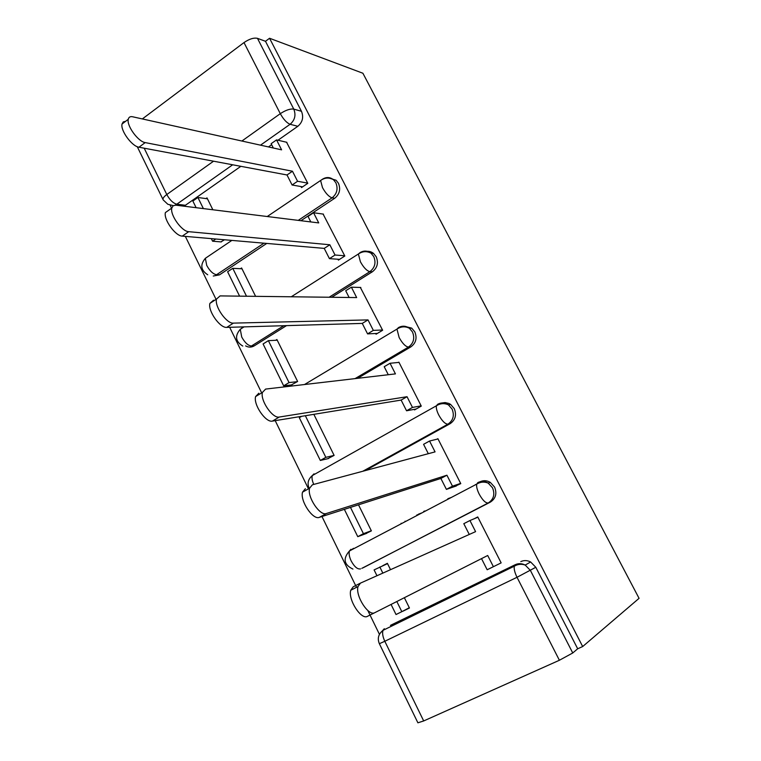 <?xml version="1.0" encoding="UTF-8"?>
<svg xmlns="http://www.w3.org/2000/svg" width="761" height="761" viewBox="0 0 761 761"><rect width="100%" height="100%" fill="white"/><g stroke="black" fill="none" stroke-linecap="round" stroke-linejoin="round"><path stroke-width="1.14" d="M300.937 220.709L334.688 198.269C339.577 194.264 340.823 189.261 338.445 183.258L336.077 180.224L329.132 178.131M331.72 297.275L372.348 271.791C377.361 267.882 378.655 262.878 376.219 256.752L373.518 253.403C370.978 251.434 368.181 250.854 365.128 251.653M357.575 378.322L410.826 346.902C415.972 343.106 417.294 338.084 414.812 331.853L411.701 328.124L404.291 326.241M365.223 470.612L450.151 423.668C455.42 419.977 456.79 414.954 454.25 408.6L450.626 404.433L448.895 403.454L445.109 402.569L441.932 402.988M361.846 568.334L490.341 502.127C495.753 498.55 497.161 493.528 494.574 487.059L490.284 482.369C486.945 480.419 483.596 480.191 480.239 481.694M401.161 523.245L401.256 523.758M170.245 205.432L171.596 208.2M185.342 236.386L216.057 299.368M229.679 327.297L261.67 392.885M275.206 420.643L308.471 488.838M321.97 516.519L356.5 587.321M367.81 610.503L379.444 634.36M142.345 118.935L243.996 42.578C249.304 38.954 253.794 37.546 257.475 38.345L265.484 41.294L301.47 111.306C303.801 117.204 302.593 122.198 297.827 126.297L277.993 140.224M271.648 144.685L268.471 146.921M240.857 166.317L185.399 205.28L176.809 204.205L175.135 205.128M269.565 38.259L362.902 73.246L639.069 598.327L582.679 646.546L269.565 38.259L265.484 41.294M390.441 625.39L515.273 564.691C518.507 563.216 521.818 563.34 525.204 565.071L530.407 570.436L572.748 652.976L559.392 660.263L517.023 577.285L384.809 641.276L423.687 720.952L559.392 660.263M423.687 720.952L417.894 722.807L379.378 643.739M572.748 652.976L577.685 648.781L582.679 646.546M477.879 517.195L469.946 520.534L475.587 531.635L360.429 583.135L358.022 586.55C355.168 595.873 368.647 616.752 374.85 612.653L487.706 555.492L493.394 566.698L501.147 562.874L477.746 516.947L474.417 518.65M390.526 569.675L387.378 563.311L382.688 565.718M416.752 515.054L420.405 513.704M364.785 534.06L371.378 530.883L358.507 504.819M453.661 486.888L460.776 483.635L437.889 438.697L436.966 439.202M451.34 497.447L447.849 498.712M327.687 458.721L334.108 455.392L313.846 414.336M414.26 409.361L414.545 409.922L421.28 406.108L398.888 362.15L398.364 362.455M291.349 384.952L297.618 381.47L276.909 339.52L275.691 340.291M375.706 333.499L376.067 334.212L382.64 330.255L360.362 287.449M337.97 259.244L338.407 260.11L344.819 256.01L323.092 214.069M255.601 296.343L241.598 267.977L240.495 268.709M220.899 241.903L224.485 239.772M301.033 186.559L301.546 187.567L307.796 183.325L286.574 142.24M266.759 243.425L219.482 274.854L216.552 274.731L263.962 243.187M286.497 325.632L254.26 345.846L251.444 346.008L283.767 325.718M289.874 418.246L287.163 418.693M438.774 404.5L439.982 403.825M402.769 611.178L409.351 607.811M402.807 611.264L409.447 608.001L404.357 597.699M212.861 209.77L207.002 197.889L205.974 198.602M213.28 276.024L219.482 274.854M245.613 345.884C248.514 347.52 251.406 347.511 254.26 345.846M283.672 419.263L289.77 418.312M353.465 548.32L351.154 550.079M183.801 206.164L185.399 205.28M577.685 648.781L535.801 567.278L530.636 561.979C527.287 560.267 524.015 560.144 520.809 561.608M405.052 521.199L405.147 521.713M374.85 612.653L367.534 616.286C361.285 620.415 347.834 599.592 350.745 590.26L353.19 586.826L360.115 583.287M469.946 520.534L463.801 523.682L469.271 534.46M387.53 563.616L374.098 569.903L376.961 575.735M391.068 604.434L396.024 614.527L401.827 611.673L396.823 601.523M379.815 566.974L382.84 573.109M409.304 607.725L401.827 611.673M481.523 558.622L487.164 569.761L493.394 566.698M475.463 484.538L475.977 484.51M438.013 438.945L429.546 441.028L435.064 451.882L312.381 484.786L309.575 488.229C306.997 496.866 320.01 516.377 326.412 513.504L319.335 517.366C312.876 520.267 299.882 500.814 302.526 492.158L305.37 488.705M429.546 441.028L423.573 444.319L428.319 453.689M326.412 513.504L446.916 475.216L452.481 486.174L446.412 489.38L456.372 485.956M460.652 483.378L452.481 486.174M344.353 509.356L357.765 536.667L366.735 533.337M418.464 514.16L422.098 512.809M350.479 507.387L363.425 533.67L357.765 536.667M424.952 510.945L423.677 511.411M371.311 530.759L363.425 533.67M319.335 517.366L440.866 478.45L446.412 489.38M440.866 478.45L446.916 475.216M399.011 362.388L390.041 363.273L395.435 373.889L265.618 389.08L262.421 392.429C260.081 400.429 272.704 418.807 279.277 417.038L272.428 421.099C265.798 422.907 253.204 404.595 255.591 396.567L258.835 393.209M390.041 363.273L384.21 366.697L388.281 374.726M279.277 417.038L407.03 396.709L412.472 407.42L406.555 410.778L416.143 409.018M421.156 405.86L412.472 407.42M301.632 416.324L299.311 417.694L320.324 460.453L328.609 458.502M305.351 415.725L325.832 457.332L320.324 460.453M334.069 455.42L325.832 457.332M272.428 421.099L401.133 400.077L406.555 410.778M401.133 400.077L407.03 396.709M360.847 287.468L351.392 287.192L356.662 297.58L220.1 295.905L216.514 299.063C214.402 306.483 226.664 323.92 233.399 323.121L226.759 327.382C219.977 328.219 207.734 310.84 209.903 303.401L213.518 300.224M351.392 287.192L345.703 290.75L349.118 297.484M233.399 323.121L368.01 319.905L373.337 330.388L367.573 333.879L377.389 333.423M382.517 330.008L373.337 330.388M277.251 340.205L268.386 340.652L263.087 343.962L283.663 385.837L291.977 384.876M268.386 340.652L289.037 382.593L283.663 385.837M297.304 381.67L289.037 382.593M226.759 327.382L362.265 323.406L367.573 333.879M362.265 323.406L368.01 319.905M188.718 231.677L182.288 236.119C175.372 236.081 163.425 219.472 165.394 212.576L171.815 208.048C169.884 214.925 181.85 231.601 188.718 231.677L329.827 244.766L335.04 255.021L329.427 258.635L339.577 259.358M323.482 214.126L313.561 212.747L318.726 222.916L175.772 205.166L173.166 205.717L171.815 208.048M313.561 212.747L308.024 216.428L310.811 221.936M344.695 255.772L335.04 255.021M241.998 268.785L232.78 268.329L227.615 271.763L239.591 296.143M232.78 268.329L246.516 296.229M182.288 236.119L324.234 248.39L329.427 258.635M324.234 248.39L329.827 244.766M286.897 142.317L276.547 139.891L281.599 149.841L132.585 116.766C130.198 116.29 128.761 117.137 128.267 119.306C126.507 125.689 138.198 141.727 145.199 142.592L138.959 147.215C131.929 146.388 120.248 130.407 122.045 124.014L123.253 121.893L125.613 121.313M276.547 139.891L271.144 143.686L273.332 148.005M145.199 142.592L292.462 171.225L297.57 181.27L292.091 184.999L302.621 186.835M307.672 183.097L297.57 181.27M211.33 238.631L212.595 241.208L221.289 241.931M207.449 198.802L197.908 197.489L192.856 201.037L196.129 207.696M215.81 239.021L212.595 241.208M197.908 197.489L203.377 208.59M138.959 147.215L287.002 174.973L292.091 184.999M287.002 174.973L292.462 171.225M322.654 179.196L322.531 179.168C326.355 176.856 330.008 177.037 333.48 179.72L335.858 182.764C338.245 188.795 336.99 193.817 332.091 197.841L298.245 220.376M334.688 198.269L332.091 197.841C328.914 196.804 325.718 193.399 322.502 187.634L320.6 180.49L322.531 179.168M360.733 252.633L360.115 252.576C363.891 250.407 367.534 250.616 371.045 253.194L373.756 256.562C376.2 262.697 374.907 267.729 369.875 271.658L329.113 297.247M372.348 271.791L369.875 271.658C366.831 270.926 363.672 267.634 360.41 261.784L358.374 254.012L360.115 252.576M304.524 384.524L396.966 329.094L398.507 327.582C402.208 325.565 405.832 325.775 409.361 328.219L412.481 331.967C414.973 338.226 413.642 343.259 408.486 347.073L355.064 378.607M410.826 346.902L408.486 347.073C405.575 346.674 402.464 343.506 399.145 337.551L396.966 329.094C401.009 326.431 405.137 326.136 409.361 328.219L411.701 328.124M314.027 473.837L312.305 475.568L436.405 405.784L437.737 404.234C441.332 402.379 444.9 402.588 448.419 404.842L452.063 409.028C454.602 415.411 453.233 420.453 447.944 424.153L362.75 471.278M450.151 423.668L447.944 424.153C445.175 424.096 442.112 421.052 438.745 415.011C436.804 411.083 436.024 408.01 436.405 405.784C440.305 403.301 444.31 402.988 448.419 404.842L450.626 404.433M350.954 549.28L349.461 550.964L476.709 484.12L477.851 482.579C481.285 480.914 484.738 481.095 488.22 483.111L492.529 487.82C495.126 494.317 493.708 499.368 488.277 502.954L363.026 567.839M490.341 502.127L488.277 502.954C485.67 503.259 482.655 500.338 479.23 494.193C477.128 489.932 476.291 486.574 476.709 484.12C480.419 481.846 484.253 481.504 488.22 483.111L490.284 482.369M297.827 126.297L290.103 124.281L260.509 145.161M232.685 164.785L176.809 204.205C173.137 203.235 169.798 200.01 166.792 194.521L213.565 161.199M241.893 141.023L280.295 113.674L243.996 42.578M144.19 148.195L166.792 194.521C163.682 196.833 162.483 198.64 163.206 199.934L167.848 204.29L173.28 205.632M391.059 625.057L515.273 564.691L514.303 566.194L383.011 630.336L384.305 628.719L379.891 633.58M207.743 256.695L205.356 258.302L206.735 265.427C209.76 270.954 213.042 274.055 216.552 274.731M242.949 327.572L240.276 329.275L241.722 337.009C244.795 342.621 248.038 345.618 251.444 346.008M352.923 569.085C343.877 564.691 342.726 558.65 349.461 550.964C348.69 553.494 349.261 556.824 351.173 560.933C354.388 566.812 357.508 569.456 360.552 568.886M240.742 328.98L242.426 327.591M309.242 488.41C307.025 483.549 308.053 479.268 312.305 475.568C311.63 477.794 312.115 480.743 313.77 484.415M286.574 418.788L287.059 418.75M535.801 567.278L517.023 577.285C514.74 572.614 513.837 568.924 514.303 566.194C517.775 564.129 521.409 563.758 525.204 565.071L530.636 561.979M301.47 111.306L293.775 109.108C296.134 115.073 294.907 120.133 290.103 124.281C286.754 122.921 283.492 119.382 280.295 113.674C285.717 110.126 290.207 108.604 293.775 109.108L257.475 38.345M384.809 641.276C382.745 636.786 382.146 633.133 383.011 630.336C378.407 634.046 377.199 638.508 379.359 643.711L384.809 641.276M373.518 253.403L371.045 253.194C366.735 250.921 362.512 251.197 358.374 254.012L291.273 296.78M336.077 180.224L333.48 179.72C329.104 177.265 324.804 177.532 320.6 180.49L267.235 216.524M244.043 326.878L240.276 329.275C234.607 335.943 235.444 341.527 242.769 346.046M231.858 240.409L205.356 258.302C199.981 264.752 200.771 270.241 207.724 274.778M137.275 146.702L163.016 199.544M350.745 590.26L358.022 586.55M302.526 492.158L309.575 488.229M255.591 396.567L262.421 392.429M209.903 303.401L216.514 299.063M122.045 124.014L128.267 119.306"/></g></svg>
